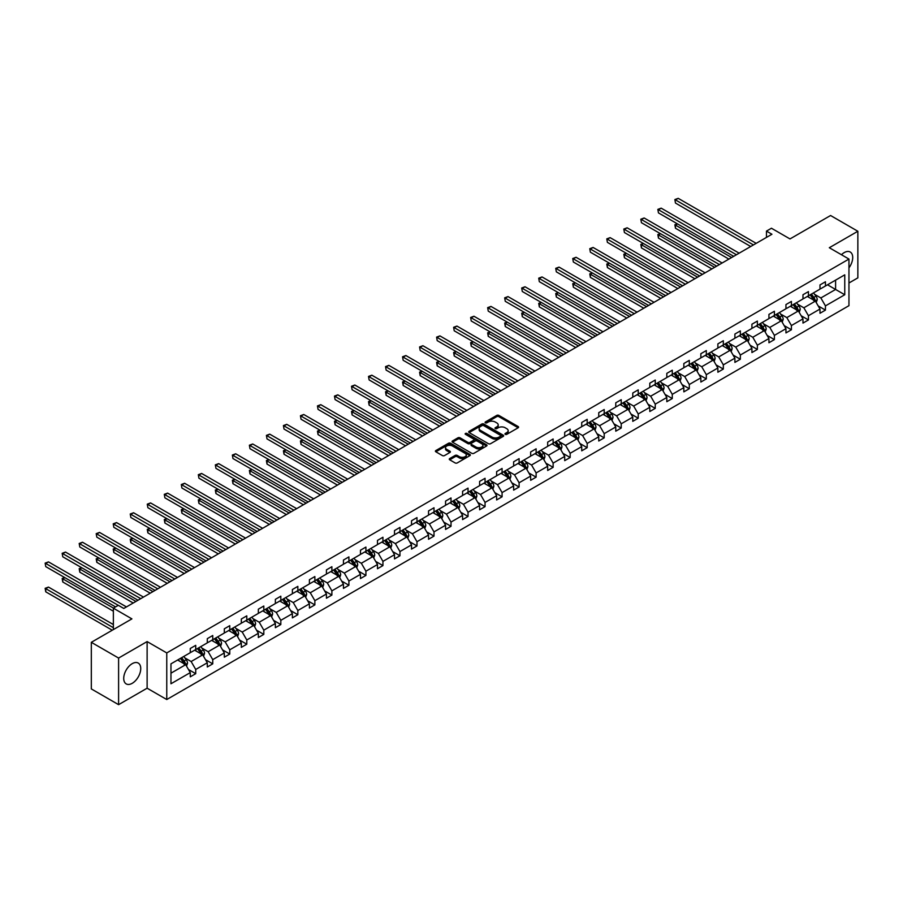 <?xml version="1.0" encoding="UTF-8"?>
<svg xmlns="http://www.w3.org/2000/svg" width="903" height="903" viewBox="0 0 903 903"><rect width="100%" height="100%" fill="white"/><g stroke="black" fill="none" stroke-linecap="round" stroke-linejoin="round"><path stroke-width="1.35" d="M505.274 434.343A1.061 0.61 0 0 0 506.775 434.343L518.153 427.774A1.513 0.869 0 0 0 518.593 427.153A1.513 0.869 0 0 0 518.153 426.543L498.874 415.414A1.513 0.869 0 0 0 496.729 415.414L485.351 421.983A1.061 0.61 0 0 0 486.852 422.841L488.331 421.994A4.842 2.799 0 0 1 495.183 421.994L496.785 422.92A4.842 2.799 0 0 1 498.208 424.895A4.842 2.799 0 0 1 496.785 426.882L495.318 427.729A1.061 0.61 0 0 0 496.808 428.598L498.287 427.74A4.842 2.799 0 0 1 505.138 427.74L506.741 428.677A4.842 2.799 0 0 1 508.163 430.652A4.842 2.799 0 0 1 506.741 432.627L505.274 433.474A1.061 0.61 0 0 0 505.274 434.343L505.274 433.474M132.233 683.311A12.032 6.953 120 0 0 140.089 672.712A12.032 6.953 120 0 0 138.249 663.073A12.032 6.953 120 0 0 132.233 663.66A12.032 6.953 120 0 0 124.366 674.27A12.032 6.953 120 0 0 126.217 683.91A12.032 6.953 120 0 0 132.233 683.311M848.955 267.852A12.032 6.953 120 0 0 850.231 252.016A12.032 6.953 120 0 0 844.215 252.603A12.032 6.953 120 0 0 841.449 254.725M848.955 283L857.85 277.864L857.85 231.258L830.579 215.512L789.99 238.934L771.444 228.233L766.478 231.1L766.478 237.399M118.598 704.667L147.121 688.199L147.121 641.581L118.598 658.061L118.598 704.667L91.316 688.921L91.316 642.315L131.906 618.882L113.36 608.17L113.36 629.583M118.598 658.061L91.316 642.315M449.717 458.566A1.513 0.869 0 0 0 449.276 459.187A1.513 0.869 0 0 0 449.717 459.796L455.123 462.923A1.513 0.869 0 0 0 457.268 462.923L469.91 455.631A1.513 0.869 0 0 0 470.35 455.01A1.513 0.869 0 0 0 469.91 454.39L450.631 443.26A1.513 0.869 0 0 0 448.486 443.26L435.856 450.563A1.513 0.869 0 0 0 435.404 451.173A1.513 0.869 0 0 0 435.856 451.793L442.391 455.563A1.513 0.869 0 0 0 444.524 455.563L449.931 452.448A1.513 0.869 0 0 0 450.383 451.827A1.513 0.869 0 0 0 449.931 451.207L446.692 449.333A4.052 2.337 0 0 1 445.506 447.685A4.052 2.337 0 0 1 448.012 445.518A4.052 2.337 0 0 1 452.426 446.026L465.113 453.351A4.052 2.337 0 0 1 466.298 455.01A4.052 2.337 0 0 1 463.803 457.166A4.052 2.337 0 0 1 459.39 456.658L457.268 455.439A1.513 0.869 0 0 0 455.123 455.439L449.717 458.566L449.717 459.796M113.36 608.17L118.327 605.303L123.779 608.453L771.93 234.249L766.478 231.1M147.121 641.581L166.762 652.925L848.955 259.059L848.955 305.677L166.762 699.532L166.762 652.925M857.85 231.258L829.315 247.727L848.955 259.059M488.433 443.7A1.513 0.869 0 0 0 490.577 443.7L503.208 436.397A1.513 0.869 0 0 0 503.66 435.777A1.513 0.869 0 0 0 503.208 435.167L483.94 424.038A1.513 0.869 0 0 0 481.796 424.038L469.154 431.329A1.513 0.869 0 0 0 468.713 431.95A1.513 0.869 0 0 0 469.154 432.571L488.433 443.7M465.892 434.569A1.061 0.61 0 0 1 466.964 434.727L486.536 446.026L473.928 453.306A1.513 0.869 0 0 1 471.784 453.306L452.505 442.177L457.911 439.084L457.911 437.82L452.505 440.946A1.513 0.869 0 0 0 452.064 441.567A1.513 0.869 0 0 0 452.505 442.177L452.505 440.946M457.911 439.084A1.513 0.869 0 0 1 460.056 439.084L460.056 437.82A1.513 0.869 0 0 0 457.911 437.82M460.056 437.82L467.867 442.335A1.513 0.869 0 0 0 470.011 442.335L473.601 440.269A1.513 0.869 0 0 0 474.041 439.648A1.513 0.869 0 0 0 473.601 439.027L465.463 434.332A1.061 0.61 0 0 1 466.964 433.463L486.559 444.773A1.513 0.869 0 0 1 486.999 445.393A1.513 0.869 0 0 1 486.559 446.014L486.559 444.773M170.96 663.852L190.273 652.7L190.273 648.489L195.725 645.34L195.725 649.55L207.295 642.88L207.295 638.658L212.747 635.509L212.747 639.73L224.316 633.048L224.316 628.827L229.768 625.677L229.768 629.899L241.327 623.228L241.327 619.006L246.79 615.857L246.79 620.079L258.348 613.397L258.348 609.175L263.811 606.026L263.811 610.247L275.37 603.576L275.37 599.355L280.822 596.206L280.822 600.427L292.391 593.745L292.391 589.524L297.843 586.374L297.843 590.596L309.413 583.925L309.413 579.703L314.865 576.554L314.865 580.776L326.434 574.094L326.434 569.872L331.886 566.723L331.886 570.944L343.445 564.273L343.445 560.052L348.908 556.903L348.908 561.124L360.466 554.442L360.466 550.22L365.918 547.071L365.918 551.293L377.488 544.622L377.488 540.4L382.94 537.251L382.94 541.473L394.509 534.79L394.509 530.569L399.961 527.42L399.961 531.641L411.531 524.97L411.531 520.749L416.983 517.6L416.983 521.821L428.541 515.139L428.541 510.917L434.004 507.768L434.004 511.99L445.563 505.319L445.563 501.097L451.015 497.948L451.015 502.17L462.584 495.487L462.584 491.266L468.036 488.117L468.036 492.338L479.606 485.656L479.606 481.446L485.058 478.297L485.058 482.507L496.627 475.836L496.627 471.614L502.079 468.465L502.079 472.687L513.638 466.004L513.638 461.794L519.101 458.645L519.101 462.855L530.659 456.184L530.659 451.963L536.122 448.814L536.122 453.035L547.681 446.353L547.681 442.131L553.133 438.982L553.133 443.204L564.702 436.533L564.702 432.311L570.154 429.162L570.154 433.384L581.724 426.701L581.724 422.48L587.176 419.331L587.176 423.552L598.745 416.881L598.745 412.66L604.197 409.51L604.197 413.732L615.756 407.05L615.756 402.828L621.219 399.679L621.219 403.901L632.777 397.23L632.777 393.008L638.229 389.859L638.229 394.08L649.799 387.398L649.799 383.177L655.251 380.028L655.251 384.249L666.82 377.578L666.82 373.357L672.272 370.207L672.272 374.429L683.842 367.747L683.842 363.525L689.294 360.376L689.294 364.598L700.852 357.927L700.852 353.705L706.315 350.556L706.315 354.777L717.874 348.095L717.874 343.874L723.326 340.724L723.326 344.946L734.895 338.275L734.895 334.054L740.347 330.904L740.347 335.126L751.917 328.444L751.917 324.222L757.369 321.073L757.369 325.294L768.938 318.612L768.938 314.402L774.39 311.253L774.39 315.463L785.949 308.792L785.949 304.571L791.412 301.421L791.412 305.643L802.97 298.961L802.97 294.75L808.433 291.601L808.433 295.812L819.992 289.141L819.992 284.919L825.444 281.77L825.444 285.991L844.756 274.839L844.756 294.75L825.444 305.891L825.444 310.113L819.992 313.262L819.992 309.04L808.433 315.723L808.433 319.944L802.97 323.093L802.97 318.872L791.412 325.543L791.412 329.764L785.949 332.914L785.949 328.692L774.39 335.374L774.39 339.596L768.938 342.745L768.938 338.523L757.369 345.194L757.369 349.416L751.917 352.565L751.917 348.344L740.347 355.026L740.347 359.247L734.895 362.396L734.895 358.175L723.326 364.846L723.326 369.067L717.874 372.217L717.874 367.995L706.315 374.677L706.315 378.899L700.852 382.048L700.852 377.826L689.294 384.509L689.294 388.719L683.842 391.868L683.842 387.658L672.272 394.329L672.272 398.55L666.82 401.7L666.82 397.478L655.251 404.16L655.251 408.37L649.799 411.52L649.799 407.309L638.229 413.98L638.229 418.202L632.777 421.351L632.777 417.13L621.219 423.812L621.219 428.033L615.756 431.182L615.756 426.961L604.197 433.632L604.197 437.853L598.745 441.003L598.745 436.781L587.176 443.463L587.176 447.685L581.724 450.834L581.724 446.613L570.154 453.283L570.154 457.505L564.702 460.654L564.702 456.433L553.133 463.115L553.133 467.336L547.681 470.486L547.681 466.264L536.122 472.935L536.122 477.156L530.659 480.306L530.659 476.084L519.101 482.766L519.101 486.988L513.638 490.137L513.638 485.916L502.079 492.586L502.079 496.808L496.627 499.957L496.627 495.736L485.058 502.418L485.058 506.639L479.606 509.789L479.606 505.567L468.036 512.238L468.036 516.46L462.584 519.609L462.584 515.387L451.015 522.069L451.015 526.291L445.563 529.44L445.563 525.219L434.004 531.89L434.004 536.111L428.541 539.26L428.541 535.039L416.983 541.721L416.983 545.943L411.531 549.092L411.531 544.87L399.961 551.541L399.961 555.763L394.509 558.912L394.509 554.702L382.94 561.373L382.94 565.594L377.488 568.743L377.488 564.522L365.918 571.204L365.918 575.414L360.466 578.563L360.466 574.353L348.908 581.024L348.908 585.246L343.445 588.395L343.445 584.173L331.886 590.855L331.886 595.066L326.434 598.215L326.434 594.005L314.865 600.676L314.865 604.897L309.413 608.046L309.413 603.825L297.843 610.507L297.843 614.729L292.391 617.878L292.391 613.656L280.822 620.327L280.822 624.549L275.37 627.698L275.37 623.476L263.811 630.159L263.811 634.38L258.348 637.529L258.348 633.308L246.79 639.979L246.79 644.2L241.327 647.349L241.327 643.128L229.768 649.81L229.768 654.032L224.316 657.181L224.316 652.959L212.747 659.63L212.747 663.852L207.295 667.001L207.295 662.779L195.725 669.462L195.725 673.683L190.273 676.832L190.273 672.611L170.96 683.763L170.96 663.852M194.642 650.183L202.712 654.844L191.143 661.527L184.833 657.881M191.143 661.527L195.725 669.462M202.712 654.844L207.295 662.779M190.273 651.695L191.143 652.203L195.725 649.55M211.652 640.362L219.734 645.024L208.164 651.695L201.854 648.049M208.164 651.695L212.747 659.63M219.734 645.024L224.316 652.959M207.295 641.875L208.164 642.372L212.747 639.73M228.673 630.531L236.744 635.193L225.186 641.875L218.876 638.229M225.186 641.875L229.768 649.81M236.744 635.193L241.327 643.128M224.316 632.044L225.186 632.551L229.768 629.899M245.695 620.711L253.766 625.373L242.207 632.044L235.886 628.398M242.207 632.044L246.79 639.979M253.766 625.373L258.348 633.308M241.327 622.223L242.207 622.72L246.79 620.079M262.717 610.88L270.787 615.541L259.229 622.223L252.908 618.578M259.229 622.223L263.811 630.159M270.787 615.541L275.37 623.476M258.348 612.392L259.229 612.9L263.811 610.247M279.738 601.059L287.809 605.721L276.239 612.392L269.929 608.746M276.239 612.392L280.822 620.327M287.809 605.721L292.391 613.656M275.37 602.572L276.239 603.069L280.822 600.427M296.748 591.228L304.83 595.89L293.261 602.572L286.951 598.926M293.261 602.572L297.843 610.507M304.83 595.89L309.413 603.825M292.391 592.74L293.261 593.248L297.843 590.596M313.77 581.408L321.852 586.058L310.282 592.74L303.972 589.095M310.282 592.74L314.865 600.676M321.852 586.058L326.434 594.005M309.413 582.909L310.282 583.417L314.865 580.776M330.791 571.576L338.862 576.238L327.304 582.909L320.983 579.263M327.304 582.909L331.886 590.855M338.862 576.238L343.445 584.173M326.434 573.089L327.304 573.597L331.886 570.944M347.813 561.745L355.884 566.407L344.325 573.089L338.004 569.443M344.325 573.089L348.908 581.024M355.884 566.407L360.466 574.353M343.445 563.258L344.325 563.765L348.908 561.124M364.835 551.925L372.905 556.587L361.335 563.258L355.026 559.612M361.335 563.258L365.918 571.204M372.905 556.587L377.488 564.522M360.466 553.437L361.335 553.945L365.918 551.293M381.856 542.093L389.927 546.755L378.357 553.437L372.047 549.792M378.357 553.437L382.94 561.373M389.927 546.755L394.509 554.702M377.488 543.606L378.357 544.114L382.94 541.473M398.866 532.273L406.948 536.935L395.379 543.606L389.069 539.96M395.379 543.606L399.961 551.541M406.948 536.935L411.531 544.87M394.509 533.786L395.379 534.283L399.961 531.641M415.888 522.442L423.959 527.104L412.4 533.786L406.079 530.14M412.4 533.786L416.983 541.721M423.959 527.104L428.541 535.039M411.531 523.954L412.4 524.462L416.983 521.821M432.909 512.622L440.98 517.284L429.422 523.954L423.101 520.309M429.422 523.954L434.004 531.89M440.98 517.284L445.563 525.219M428.541 514.134L429.422 514.631L434.004 511.99M449.931 502.79L458.002 507.452L446.443 514.134L440.122 510.488M446.443 514.134L451.015 522.069M458.002 507.452L462.584 515.387M445.563 504.303L446.443 504.811L451.015 502.17M466.953 492.97L475.023 497.632L463.453 504.303L457.144 500.657M463.453 504.303L468.036 512.238M475.023 497.632L479.606 505.567M462.584 494.483L463.453 494.979L468.036 492.338M483.963 483.139L492.045 487.801L480.475 494.483L474.165 490.837M480.475 494.483L485.058 502.418M492.045 487.801L496.627 495.736M479.606 484.651L480.475 485.159L485.058 482.507M500.984 473.319L509.066 477.98L497.497 484.651L491.187 481.006M497.497 484.651L502.079 492.586M509.066 477.98L513.638 485.916M496.627 474.831L497.497 475.328L502.079 472.687M518.006 463.487L526.077 468.149L514.518 474.831L508.197 471.185M514.518 474.831L519.101 482.766M526.077 468.149L530.659 476.084M513.638 465L514.518 465.508L519.101 462.855M535.027 453.667L543.098 458.329L531.54 465L525.219 461.354M531.54 465L536.122 472.935M543.098 458.329L547.681 466.264M530.659 455.18L531.54 455.676L536.122 453.035M552.049 443.836L560.12 448.498L548.55 455.18L542.24 451.534M548.55 455.18L553.133 463.115M560.12 448.498L564.702 456.433M547.681 445.348L548.55 445.856L553.133 443.204M569.059 434.016L577.141 438.677L565.571 445.348L559.262 441.702M565.571 445.348L570.154 453.283M577.141 438.677L581.724 446.613M564.702 435.528L565.571 436.025L570.154 433.384M586.081 424.184L594.163 428.846L582.593 435.528L576.283 431.882M582.593 435.528L587.176 443.463M594.163 428.846L598.745 436.781M581.724 425.697L582.593 426.205L587.176 423.552M603.102 414.364L611.173 419.026L599.615 425.697L593.294 422.051M599.615 425.697L604.197 433.632M611.173 419.026L615.756 426.961M598.745 415.865L599.615 416.373L604.197 413.732M620.124 404.533L628.195 409.194L616.636 415.865L610.315 412.231M616.636 415.865L621.219 423.812M628.195 409.194L632.777 417.13M615.756 406.045L616.636 406.553L621.219 403.901M637.146 394.713L645.216 399.363L633.646 406.045L627.337 402.399M633.646 406.045L638.229 413.98M645.216 399.363L649.799 407.309M632.777 396.214L633.646 396.722L638.229 394.08M654.167 384.881L662.238 389.543L650.668 396.214L644.358 392.568M650.668 396.214L655.251 404.16M662.238 389.543L666.82 397.478M649.799 386.394L650.668 386.902L655.251 384.249M671.177 375.05L679.259 379.711L667.689 386.394L661.38 382.748M667.689 386.394L672.272 394.329M679.259 379.711L683.842 387.658M666.82 376.562L667.689 377.07L672.272 374.429M688.199 365.23L696.269 369.891L684.711 376.562L678.39 372.916M684.711 376.562L689.294 384.509M696.269 369.891L700.852 377.826M683.842 366.742L684.711 367.239L689.294 364.598M705.22 355.398L713.291 360.06L701.733 366.742L695.412 363.096M701.733 366.742L706.315 374.677M713.291 360.06L717.874 367.995M700.852 356.911L701.733 357.419L706.315 354.777M722.242 345.578L730.313 350.24L718.754 356.911L712.433 353.265M718.754 356.911L723.326 364.846M730.313 350.24L734.895 358.175M717.874 347.091L718.754 347.587L723.326 344.946M739.264 335.747L747.334 340.408L735.764 347.091L729.455 343.445M735.764 347.091L740.347 355.026M747.334 340.408L751.917 348.344M734.895 337.259L735.764 337.767L740.347 335.126M756.274 325.927L764.356 330.588L752.786 337.259L746.476 333.613M752.786 337.259L757.369 345.194M764.356 330.588L768.938 338.523M751.917 327.439L752.786 327.936L757.369 325.294M773.295 316.095L781.377 320.757L769.807 327.439L763.498 323.793M769.807 327.439L774.39 335.374M781.377 320.757L785.949 328.692M768.938 317.608L769.807 318.116L774.39 315.463M790.317 306.275L798.387 310.937L786.829 317.608L780.508 313.962M786.829 317.608L791.412 325.543M798.387 310.937L802.97 318.872M785.949 307.788L786.829 308.284L791.412 305.643M807.338 296.444L815.409 301.105L803.851 307.788L797.53 304.142M803.851 307.788L808.433 315.723M815.409 301.105L819.992 309.04M802.97 297.956L803.851 298.464L808.433 295.812M827.52 284.795L835.591 289.457L820.861 297.956L814.551 294.31M820.861 297.956L825.444 305.891M844.756 294.75L835.591 289.457L835.591 280.133L844.756 274.839M147.121 688.199L166.762 699.532M819.992 288.136L820.861 288.633L825.444 285.991M170.96 673.175L185.691 664.676L177.62 660.014M185.691 664.676L190.273 672.611M818.197 305.925L825.444 310.113M801.175 315.757L808.433 319.944M784.154 325.577L791.412 329.764M767.132 335.408L774.39 339.596M750.111 345.228L757.369 349.416M733.101 355.06L740.347 359.247M716.079 364.88L723.326 369.067M699.057 374.711L706.315 378.899M682.036 384.531L689.294 388.719M665.014 394.363L672.272 398.55M647.993 404.183L655.251 408.37M630.983 414.014L638.229 418.202M613.961 423.834L621.219 428.033M596.939 433.666L604.197 437.853M579.918 443.486L587.176 447.685M562.896 453.317L570.154 457.505M545.886 463.149L553.133 467.336M528.865 472.969L536.122 477.156M511.843 482.8L519.101 486.988M494.821 492.62L502.079 496.808M477.8 502.452L485.058 506.639M460.79 512.272L468.036 516.46M443.768 522.103L451.015 526.291M426.747 531.923L434.004 536.111M409.725 541.755L416.983 545.943M392.703 551.575L399.961 555.763M375.682 561.406L382.94 565.594M358.672 571.227L365.918 575.414M341.65 581.058L348.908 585.246M324.629 590.878L331.886 595.066M307.607 600.709L314.865 604.897M290.585 610.53L297.843 614.729M273.575 620.361L280.822 624.549M256.554 630.192L263.811 634.38M239.532 640.013L246.79 644.2M222.51 649.844L229.768 654.032M205.489 659.664L212.747 663.852M188.479 669.495L195.725 673.683M505.691 434.49L506.741 433.891A4.842 2.799 0 0 0 508.163 431.905L508.163 430.652M498.208 424.895L498.208 426.16A4.842 2.799 0 0 1 496.785 428.135L495.736 428.744M518.153 426.543L518.153 427.774L498.874 416.667A1.513 0.869 0 0 0 496.729 416.667L485.78 422.999M503.197 436.409L483.94 425.29A1.513 0.869 0 0 0 481.796 425.29L469.176 432.582L469.154 431.329M500.533 436.217A1.061 0.61 0 0 0 500.533 435.348L483.613 425.584A1.061 0.61 0 0 0 482.112 425.584L480.565 426.476A4.842 2.799 0 0 0 479.143 428.451A4.842 2.799 0 0 0 480.565 430.438L492.124 437.108A4.842 2.799 0 0 0 498.987 437.108L500.533 436.217L500.533 437.47A1.061 0.61 0 0 0 500.849 437.041L500.849 435.777M479.143 428.451L479.143 429.715A4.842 2.799 0 0 0 480.565 431.69L480.565 430.438M500.533 437.47L498.987 438.373A4.842 2.799 0 0 1 492.124 438.373L480.565 431.69M460.056 439.084L467.867 443.599A1.513 0.869 0 0 0 470.011 443.599L473.601 441.522A1.513 0.869 0 0 0 474.041 440.901L474.041 439.648M475.983 447.019A4.052 2.337 0 0 0 480.396 447.527A4.052 2.337 0 0 0 482.902 445.36A4.052 2.337 0 0 0 481.717 443.712L477.247 441.127A1.513 0.869 0 0 0 475.102 441.127L471.513 443.204A1.513 0.869 0 0 0 471.073 443.824A1.513 0.869 0 0 0 471.513 444.434L475.983 447.019L475.983 448.283A4.052 2.337 0 0 0 480.396 448.791A4.052 2.337 0 0 0 482.902 446.624L482.902 445.36M471.073 443.824L471.073 445.077A1.513 0.869 0 0 0 471.513 445.698L471.513 444.434M475.983 448.283L471.513 445.698M466.298 455.01L466.298 456.275A4.052 2.337 0 0 1 463.803 458.431A4.052 2.337 0 0 1 459.39 457.923L457.268 456.704A1.513 0.869 0 0 0 455.123 456.704L449.739 459.808M445.506 447.685L445.506 448.938A4.052 2.337 0 0 0 446.692 450.597L446.692 449.333M449.931 451.207L449.931 452.448L446.692 450.597M469.91 454.39L469.91 455.631L450.631 444.524A1.513 0.869 0 0 0 448.486 444.524L435.878 451.805L435.856 450.563M816.244 302.539L817.238 299.649A4.086 2.359 -120 0 0 815.94 296.161L813.49 292.899M809.099 297.459L808.038 296.049M677.543 223.899L675.467 225.095L675.467 228.245L728.89 259.093M813.727 300.575L815.037 299.819A4.086 2.359 -120 0 0 813.863 297.358L811.413 294.096M810.386 294.683L813.084 298.283A2.088 1.208 60 0 1 813.468 298.916L815.037 299.819M810.104 294.852L812.553 298.114A4.086 2.359 60 0 1 813.58 300.044M675.467 228.245L674.868 224.757L731.622 257.524M674.868 224.757L677.306 223.763M753.441 244.927L675.467 199.902L678.198 198.333L756.172 243.347M750.709 246.496L675.467 203.051L674.868 199.563L678.198 198.333M675.467 203.051L674.868 199.563M799.223 312.37L800.227 309.469A4.086 2.359 -120 0 0 798.918 305.993L796.469 302.719M792.078 307.291L791.017 305.869M660.522 233.73L658.445 234.927L658.445 238.076L711.88 268.925M796.706 310.406L798.015 309.65A4.086 2.359 -120 0 0 796.841 307.189L794.392 303.916M793.376 304.514L796.062 308.104A2.088 1.208 60 0 1 796.446 308.736L798.015 309.65M793.082 304.672L795.532 307.946A4.086 2.359 60 0 1 796.559 309.876M658.445 238.076L657.847 234.577L714.6 267.344M657.847 234.577L660.285 233.595M782.201 322.19L783.206 319.301A4.086 2.359 -120 0 0 781.896 315.813L779.447 312.551M775.056 317.111L773.995 315.7M643.5 243.55L641.435 244.747L641.435 247.907L694.858 278.745M779.684 320.226L780.993 319.47A4.086 2.359 -120 0 0 779.831 317.009L777.381 313.747M776.354 314.334L779.052 317.935A2.088 1.208 60 0 1 779.424 318.567L780.993 319.47M776.072 314.504L778.521 317.766A4.086 2.359 60 0 1 779.537 319.696M641.435 247.907L640.825 244.408L697.579 277.176M640.825 244.408L643.263 243.415M736.419 254.748L658.445 209.733L661.177 208.153L739.151 253.179M733.699 256.328L658.445 212.882L657.847 209.383L661.177 208.153M658.445 212.882L657.847 209.383M719.409 264.579L641.435 219.553L644.155 217.984L722.129 262.999M716.677 266.148L641.435 222.702L640.825 219.215L644.155 217.984M641.435 222.702L640.825 219.215M765.18 332.022L766.184 329.121A4.086 2.359 -120 0 0 764.875 325.644L762.425 322.371M758.035 326.942L756.974 325.52M626.479 253.382L624.413 254.578L624.413 257.727L677.837 288.576M762.663 330.058L763.972 329.302A4.086 2.359 -120 0 0 762.809 326.841L760.36 323.567M759.333 324.166L762.03 327.755A2.088 1.208 60 0 1 762.403 328.387L763.972 329.302M759.051 324.324L761.5 327.597A4.086 2.359 60 0 1 762.516 329.527M624.413 257.727L623.815 254.228L680.569 286.996M623.815 254.228L626.242 253.246M702.387 274.399L624.413 229.385L627.134 227.804L705.108 272.83M699.656 275.979L624.413 232.534L623.815 229.035L627.134 227.804M624.413 232.534L623.815 229.035M748.158 341.853L749.163 338.952A4.086 2.359 -120 0 0 747.865 335.464L745.415 332.202M741.013 336.763L739.952 335.352M609.469 263.213L607.392 264.41L607.392 267.559L660.815 298.396M745.652 339.878L746.962 339.122A4.086 2.359 -120 0 0 745.788 336.661L743.338 333.399M742.311 333.986L745.009 337.587A2.088 1.208 60 0 1 745.393 338.219L746.962 339.122M742.029 334.155L744.478 337.417A4.086 2.359 60 0 1 745.494 339.347M607.392 267.559L606.793 264.06L663.547 296.827M606.793 264.06L609.22 263.066M685.366 284.231L607.392 239.205L610.123 237.636L688.097 282.65M682.634 285.799L607.392 242.354L606.793 238.866L610.123 237.636M607.392 242.354L606.793 238.866M731.148 351.673L732.141 348.772A4.086 2.359 -120 0 0 730.843 345.296L728.394 342.023M724.003 346.594L722.942 345.172M592.447 273.033L590.37 274.23L590.37 277.379L643.794 308.228M728.631 349.709L729.94 348.953A4.086 2.359 -120 0 0 728.766 346.492L726.317 343.219M725.29 343.817L727.987 347.407A2.088 1.208 60 0 1 728.371 348.039L729.94 348.953M725.007 343.975L727.457 347.249A4.086 2.359 60 0 1 728.473 349.179M590.37 277.379L589.772 273.88L646.525 306.648M589.772 273.88L592.21 272.898M668.344 294.051L590.37 249.036L593.102 247.456L671.076 292.482M665.613 295.631L590.37 252.185L589.772 248.686L593.102 247.456M590.37 252.185L589.772 248.686M714.126 361.505L715.131 358.604A4.086 2.359 -120 0 0 713.821 355.116L711.372 351.854M706.981 356.414L705.92 355.003M575.425 282.865L573.349 284.061L573.349 287.21L626.772 318.048M711.609 359.529L712.918 358.773A4.086 2.359 -120 0 0 711.745 356.313L709.295 353.05M708.279 353.637L710.966 357.238A2.088 1.208 60 0 1 711.35 357.87L712.918 358.773M707.986 353.807L710.435 357.069A4.086 2.359 60 0 1 711.462 358.999M573.349 287.21L572.75 283.711L629.504 316.479M572.75 283.711L575.188 282.718M651.323 303.882L573.349 258.856L576.08 257.287L654.054 302.302M648.602 305.451L573.349 262.005L572.75 258.518L576.08 257.287M573.349 262.005L572.75 258.518M697.105 371.325L698.109 368.424A4.086 2.359 -120 0 0 696.8 364.947L694.351 361.674M689.96 366.246L688.899 364.823M558.404 292.685L556.338 293.881L556.338 297.031L609.762 327.879M694.588 369.361L695.897 368.605A4.086 2.359 -120 0 0 694.734 366.144L692.285 362.871M691.258 363.469L693.955 367.058A2.088 1.208 60 0 1 694.328 367.702L695.897 368.605M690.976 363.627L693.425 366.9A4.086 2.359 60 0 1 694.441 368.83M556.338 297.031L555.729 293.531L612.482 326.299M555.729 293.531L558.167 292.549M634.301 313.702L556.338 268.688L559.059 267.107L637.033 312.133M631.581 315.282L556.338 271.837L555.729 268.338L559.059 267.107M556.338 271.837L555.729 268.338M680.083 381.156L681.088 378.255A4.086 2.359 -120 0 0 679.778 374.768L677.329 371.505M672.938 376.066L671.877 374.655M541.382 302.516L539.317 303.713L539.317 306.862L592.74 337.699M677.566 379.181L678.875 378.425A4.086 2.359 -120 0 0 677.713 375.964L675.263 372.702M674.236 373.289L676.934 376.89A2.088 1.208 60 0 1 677.306 377.522L678.875 378.425M673.954 373.458L676.403 376.72A4.086 2.359 60 0 1 677.419 378.662M539.317 306.862L538.719 303.363L595.472 336.13M538.719 303.363L541.145 302.37M617.291 323.534L539.317 278.519L542.037 276.939L620.011 321.953M614.559 325.103L539.317 281.668L538.719 278.169L542.037 276.939M539.317 281.668L538.719 278.169M663.062 390.976L664.066 388.076A4.086 2.359 -120 0 0 662.768 384.599L660.319 381.326M655.917 385.897L654.856 384.475M524.372 312.336L522.295 313.533L522.295 316.682L575.719 347.531M660.556 389.012L661.865 388.256A4.086 2.359 -120 0 0 660.691 385.795L658.242 382.522M657.215 383.12L659.912 386.721A2.088 1.208 60 0 1 660.296 387.353L661.865 388.256M656.933 383.278L659.382 386.552A4.086 2.359 60 0 1 660.398 388.482M522.295 316.682L521.697 313.183L578.451 345.951M521.697 313.183L524.124 312.201M600.269 333.354L522.295 288.339L525.027 286.77L602.99 331.785M597.538 334.934L522.295 291.488L521.697 287.989L525.027 286.77M522.295 291.488L521.697 287.989M646.04 400.808L647.045 397.907A4.086 2.359 -120 0 0 645.747 394.43L643.297 391.157M638.906 395.717L637.834 394.306M507.351 322.168L505.274 323.364L505.274 326.514L558.697 357.351M643.534 398.833L644.844 398.076A4.086 2.359 -120 0 0 643.67 395.627L641.22 392.353M640.193 392.94L642.891 396.541A2.088 1.208 60 0 1 643.275 397.173L644.844 398.076M639.911 393.11L642.36 396.383A4.086 2.359 60 0 1 643.376 398.313M505.274 326.514L504.675 323.014L561.429 355.782M504.675 323.014L507.114 322.021M583.248 343.185L505.274 298.171L508.005 296.59L585.979 341.605M580.516 344.754L505.274 301.32L504.675 297.821L508.005 296.59M505.274 301.32L504.675 297.821M629.03 410.628L630.034 407.738A4.086 2.359 -120 0 0 628.725 404.251L626.276 400.977M621.885 405.549L620.824 404.126M490.329 331.988L488.252 333.184L488.252 336.334L541.676 367.182M626.513 408.664L627.822 407.908A4.086 2.359 -120 0 0 626.648 405.447L624.199 402.174M623.183 402.772L625.869 406.373A2.088 1.208 60 0 1 626.253 407.005L627.822 407.908M622.889 402.93L625.339 406.203A4.086 2.359 60 0 1 626.366 408.133M488.252 336.334L487.654 332.846L544.407 365.602M487.654 332.846L490.092 331.852M566.226 353.005L488.252 307.991L490.984 306.422L568.958 351.436M563.506 354.586L488.252 311.14L487.654 307.641L490.984 306.422M488.252 311.14L487.654 307.641M612.008 420.459L613.013 417.558A4.086 2.359 -120 0 0 611.703 414.082L609.254 410.809M604.863 415.38L603.802 413.958M473.307 341.819L471.231 343.016L471.231 346.165L524.666 377.002M609.491 418.484L610.8 417.728A4.086 2.359 -120 0 0 609.627 415.278L607.177 412.005M606.161 412.592L608.859 416.193A2.088 1.208 60 0 1 609.232 416.825L610.8 417.728M605.868 412.761L608.317 416.035A4.086 2.359 60 0 1 609.344 417.965M471.231 346.165L470.632 342.666L527.386 375.434M470.632 342.666L473.07 341.673M549.205 362.837L471.231 317.822L473.962 316.242L551.936 361.256M546.484 364.406L471.231 320.971L470.632 317.472L473.962 316.242M471.231 320.971L470.632 317.472M594.987 430.279L595.991 427.39A4.086 2.359 -120 0 0 594.682 423.902L592.233 420.629M587.842 425.2L586.781 423.778M456.286 351.639L454.22 352.836L454.22 355.985L507.644 386.834M592.47 428.315L593.779 427.559A4.086 2.359 -120 0 0 592.616 425.099L590.167 421.825M589.14 422.423L591.837 426.024A2.088 1.208 60 0 1 592.21 426.656L593.779 427.559M588.858 422.581L591.307 425.855A4.086 2.359 60 0 1 592.323 427.785M454.22 355.985L453.622 352.497L510.364 385.254M453.622 352.497L456.049 351.504M532.194 372.657L454.22 327.642L456.941 326.073L534.915 371.088M529.463 374.237L454.22 330.791L453.622 327.292L456.941 326.073M454.22 330.791L453.622 327.292M577.965 440.111L578.97 437.21A4.086 2.359 -120 0 0 577.66 433.733L575.211 430.46M570.82 435.032L569.759 433.609M439.276 361.471L437.199 362.667L437.199 365.817L490.622 396.654M575.459 438.136L576.769 437.391A4.086 2.359 -120 0 0 575.595 434.93L573.145 431.657M572.118 432.244L574.816 435.844A2.088 1.208 60 0 1 575.188 436.476L576.769 437.391M571.836 432.413L574.285 435.686A4.086 2.359 60 0 1 575.301 437.616M437.199 365.817L436.6 362.317L493.354 395.085M436.6 362.317L439.027 361.335M515.173 382.488L437.199 337.474L439.919 335.893L517.893 380.908M512.441 384.057L437.199 340.623L436.6 337.124L439.919 335.893M437.199 340.623L436.6 337.124M560.944 449.931L561.948 447.041A4.086 2.359 -120 0 0 560.65 443.554L558.201 440.28M553.81 444.852L552.738 443.441M422.254 371.291L420.177 372.487L420.177 375.637L473.601 406.485M558.438 447.967L559.747 447.211A4.086 2.359 -120 0 0 558.573 444.75L556.124 441.488M555.097 442.075L557.794 445.676A2.088 1.208 60 0 1 558.178 446.308L559.747 447.211M554.814 442.233L557.264 445.506A4.086 2.359 60 0 1 558.28 447.436M420.177 375.637L419.579 372.149L476.332 404.916M419.579 372.149L422.006 371.156M498.151 392.308L420.177 347.294L422.909 345.725L500.883 390.739M495.42 393.889L420.177 350.443L419.579 346.955L422.909 345.725M420.177 350.443L419.579 346.955M543.933 459.762L544.927 456.862A4.086 2.359 -120 0 0 543.629 453.385L541.179 450.112M536.788 454.683L535.727 453.261M405.233 381.122L403.156 382.319L403.156 385.468L456.579 416.317M541.416 457.798L542.726 457.042A4.086 2.359 -120 0 0 541.552 454.581L539.102 451.308M538.075 451.895L540.773 455.496A2.088 1.208 60 0 1 541.157 456.128L542.726 457.042M537.793 452.064L540.242 455.338A4.086 2.359 60 0 1 541.269 457.268M403.156 385.468L402.557 381.969L459.311 414.737M402.557 381.969L404.995 380.987M481.13 402.14L403.156 357.125L405.887 355.545L483.861 400.56M478.398 403.709L403.156 360.274L402.557 356.775L405.887 355.545M403.156 360.274L402.557 356.775M526.912 469.583L527.916 466.693A4.086 2.359 -120 0 0 526.607 463.205L524.158 459.943M519.767 464.503L518.706 463.092M388.211 390.943L386.134 392.139L386.134 395.288L439.569 426.137M524.395 467.619L525.704 466.862A4.086 2.359 -120 0 0 524.53 464.402L522.081 461.14M521.065 461.726L523.751 465.327A2.088 1.208 60 0 1 524.135 465.959L525.704 466.862M520.771 461.896L523.221 465.158A4.086 2.359 60 0 1 524.248 467.088M386.134 395.288L385.536 391.8L442.289 424.568M385.536 391.8L387.974 390.807M464.108 411.96L386.134 366.945L388.866 365.376L466.84 410.391M461.388 413.54L386.134 370.095L385.536 366.607L388.866 365.376M386.134 370.095L385.536 366.607M509.89 479.414L510.895 476.513A4.086 2.359 -120 0 0 509.585 473.037L507.136 469.763M502.745 474.335L501.684 472.912M371.189 400.774L369.124 401.97L369.124 405.12L422.548 435.968M507.373 477.45L508.682 476.694A4.086 2.359 -120 0 0 507.52 474.233L505.07 470.96M504.043 471.547L506.741 475.147A2.088 1.208 60 0 1 507.114 475.779L508.682 476.694M503.761 471.716L506.211 474.989A4.086 2.359 60 0 1 507.226 476.919M369.124 405.12L368.514 401.621L425.268 434.388M368.514 401.621L370.952 400.639M447.098 421.791L369.124 376.777L371.844 375.196L449.818 420.222M444.366 423.372L369.124 379.926L368.514 376.427L371.844 375.196M369.124 379.926L368.514 376.427M492.869 489.234L493.873 486.345A4.086 2.359 -120 0 0 492.564 482.857L490.115 479.595M485.724 484.155L484.663 482.744M354.168 410.594L352.102 411.791L352.102 414.94L405.526 445.789M490.352 487.27L491.661 486.514A4.086 2.359 -120 0 0 490.498 484.053L488.049 480.791M487.022 481.378L489.719 484.979A2.088 1.208 60 0 1 490.092 485.611L491.661 486.514M486.74 481.547L489.189 484.809A4.086 2.359 60 0 1 490.205 486.74M352.102 414.94L351.504 411.452L408.258 444.22M351.504 411.452L353.931 410.459M430.076 431.623L352.102 386.597L354.823 385.028L432.797 430.042M427.345 433.192L352.102 389.746L351.504 386.258L354.823 385.028M352.102 389.746L351.504 386.258M475.847 499.066L476.852 496.165A4.086 2.359 -120 0 0 475.554 492.688L473.104 489.415M468.702 493.986L467.641 492.564M337.158 420.426L335.081 421.622L335.081 424.771L388.504 455.62M473.341 497.101L474.651 496.345A4.086 2.359 -120 0 0 473.477 493.885L471.027 490.611M470 491.209L472.698 494.799A2.088 1.208 60 0 1 473.082 495.431L474.651 496.345M469.718 491.367L472.167 494.641A4.086 2.359 60 0 1 473.183 496.571M335.081 424.771L334.482 421.272L391.236 454.04M334.482 421.272L336.909 420.29M413.055 441.443L335.081 396.428L337.812 394.848L415.786 439.874M410.323 443.023L335.081 399.577L334.482 396.078L337.812 394.848M335.081 399.577L334.482 396.078M458.837 508.897L459.83 505.996A4.086 2.359 -120 0 0 458.532 502.508L456.083 499.246M451.692 503.806L450.631 502.395M320.136 430.246L318.059 431.453L318.059 434.603L371.483 465.44M456.32 506.922L457.629 506.165A4.086 2.359 -120 0 0 456.455 503.705L454.006 500.443M452.979 501.03L455.676 504.63A2.088 1.208 60 0 1 456.06 505.262L457.629 506.165M452.696 501.199L455.146 504.461A4.086 2.359 60 0 1 456.162 506.391M318.059 434.603L317.461 431.103L374.214 463.871M317.461 431.103L319.899 430.11M396.033 451.274L318.059 406.248L320.791 404.679L398.765 449.694M393.302 452.843L318.059 409.398L317.461 405.91L320.791 404.679M318.059 409.398L317.461 405.91M441.815 518.717L442.82 515.816A4.086 2.359 -120 0 0 441.511 512.34L439.061 509.066M434.67 513.638L433.609 512.215M303.115 440.077L301.038 441.274L301.038 444.423L354.461 475.271M439.298 516.753L440.608 515.997A4.086 2.359 -120 0 0 439.434 513.536L436.984 510.263M435.968 510.861L438.655 514.45A2.088 1.208 60 0 1 439.039 515.082L440.608 515.997M435.675 511.019L438.124 514.292A4.086 2.359 60 0 1 439.151 516.223M301.038 444.423L300.439 440.924L357.193 473.691M300.439 440.924L302.877 439.942M379.012 461.094L301.038 416.08L303.769 414.5L381.743 459.525M376.291 462.675L301.038 419.229L300.439 415.73L303.769 414.5M301.038 419.229L300.439 415.73M424.794 528.548L425.798 525.648A4.086 2.359 -120 0 0 424.489 522.16L422.04 518.898M417.649 523.458L416.588 522.047M286.093 449.908L284.027 451.105L284.027 454.254L337.451 485.092M422.277 526.573L423.586 525.817A4.086 2.359 -120 0 0 422.423 523.356L419.974 520.094M418.947 520.681L421.645 524.282A2.088 1.208 60 0 1 422.017 524.914L423.586 525.817M418.665 520.85L421.114 524.112A4.086 2.359 60 0 1 422.13 526.043M284.027 454.254L283.418 450.755L340.171 483.523M283.418 450.755L285.856 449.762M361.99 470.926L284.027 425.9L286.748 424.331L364.722 469.346M359.27 472.495L284.027 429.049L283.418 425.561L286.748 424.331M284.027 429.049L283.418 425.561M407.772 538.369L408.777 535.468A4.086 2.359 -120 0 0 407.467 531.991L405.018 528.718M400.627 533.289L399.566 531.867M269.071 459.729L267.006 460.925L267.006 464.074L320.43 494.923M405.255 536.405L406.564 535.648A4.086 2.359 -120 0 0 405.402 533.188L402.952 529.914M401.925 530.512L404.623 534.102A2.088 1.208 60 0 1 404.995 534.745L406.564 535.648M401.643 530.671L404.092 533.944A4.086 2.359 60 0 1 405.108 535.874M267.006 464.074L266.408 460.575L323.161 493.343M266.408 460.575L268.834 459.593M344.98 480.746L267.006 435.731L269.726 434.151L347.7 479.177M342.248 482.326L267.006 438.881L266.408 435.381L269.726 434.151M267.006 438.881L266.408 435.381M390.751 548.2L391.755 545.299A4.086 2.359 -120 0 0 390.457 541.811L388.008 538.549M383.606 543.109L382.545 541.698M252.061 469.56L249.984 470.756L249.984 473.906L303.408 504.743M388.245 546.225L389.554 545.468A4.086 2.359 -120 0 0 388.38 543.008L385.931 539.746M384.904 540.333L387.601 543.933A2.088 1.208 60 0 1 387.985 544.565L389.554 545.468M384.622 540.502L387.071 543.764A4.086 2.359 60 0 1 388.087 545.694M249.984 473.906L249.386 470.407L306.14 503.174M249.386 470.407L251.813 469.413M327.958 490.577L249.984 445.551L252.716 443.983L330.679 488.997M325.227 492.146L249.984 448.701L249.386 445.213L252.716 443.983M249.984 448.701L249.386 445.213M373.729 558.02L374.734 555.119A4.086 2.359 -120 0 0 373.436 551.643L370.986 548.369M366.595 552.941L365.523 551.519M235.04 479.38L232.963 480.577L232.963 483.726L286.386 514.575M371.223 556.056L372.533 555.3A4.086 2.359 -120 0 0 371.359 552.839L368.909 549.566M367.882 550.164L370.58 553.765A2.088 1.208 60 0 1 370.964 554.397L372.533 555.3M367.6 550.322L370.049 553.595A4.086 2.359 60 0 1 371.065 555.526M232.963 483.726L232.364 480.227L289.118 512.994M232.364 480.227L234.803 479.245M310.937 500.397L232.963 455.383L235.694 453.803L313.668 498.828M308.205 501.978L232.963 458.532L232.364 455.033L235.694 453.803M232.963 458.532L232.364 455.033M356.719 567.852L357.723 564.951A4.086 2.359 -120 0 0 356.414 561.474L353.965 558.201M349.574 562.761L348.513 561.35M218.018 489.212L215.941 490.408L215.941 493.557L269.365 524.395M354.202 565.876L355.511 565.12A4.086 2.359 -120 0 0 354.337 562.671L351.888 559.397M350.872 559.984L353.558 563.585A2.088 1.208 60 0 1 353.942 564.217L355.511 565.12M350.578 560.153L353.028 563.416A4.086 2.359 60 0 1 354.055 565.357M215.941 493.557L215.343 490.058L272.096 522.826M215.343 490.058L217.781 489.065M293.915 510.229L215.941 465.214L218.673 463.634L296.647 508.649M291.195 511.798L215.941 468.364L215.343 464.864L218.673 463.634M215.941 468.364L215.343 464.864M339.697 577.672L340.702 574.771A4.086 2.359 -120 0 0 339.393 571.294L336.943 568.021M332.552 572.592L331.491 571.17M200.997 499.032L198.92 500.228L198.92 503.377L252.355 534.226M337.18 575.708L338.49 574.951A4.086 2.359 -120 0 0 337.316 572.491L334.866 569.217M333.85 569.816L336.548 573.416A2.088 1.208 60 0 1 336.921 574.048L338.49 574.951M333.557 569.974L336.006 573.247A4.086 2.359 60 0 1 337.033 575.177M198.92 503.377L198.321 499.89L255.075 532.646M198.321 499.89L200.759 498.896M276.894 520.049L198.92 475.034L201.651 473.465L279.625 518.48M274.173 521.629L198.92 478.184L198.321 474.685L201.651 473.465M198.92 478.184L198.321 474.685M322.676 587.503L323.68 584.602A4.086 2.359 -120 0 0 322.371 581.126L319.922 577.852M315.531 582.412L314.47 581.001M183.975 508.863L181.909 510.06L181.909 513.209L235.333 544.046M320.159 585.528L321.468 584.772A4.086 2.359 -120 0 0 320.305 582.322L317.856 579.049M316.829 579.636L319.527 583.236A2.088 1.208 60 0 1 319.899 583.869L321.468 584.772M316.547 579.805L318.996 583.078A4.086 2.359 60 0 1 320.012 585.009M181.909 513.209L181.311 509.71L238.053 542.477M181.311 509.71L183.738 508.716M259.883 529.88L181.909 484.866L184.63 483.286L262.604 528.3M257.152 531.449L181.909 488.015L181.311 484.516L184.63 483.286M181.909 488.015L181.311 484.516M305.654 597.323L306.659 594.434A4.086 2.359 -120 0 0 305.349 590.946L302.9 587.672M298.509 592.244L297.448 590.822M166.965 518.683L164.888 519.88L164.888 523.029L218.312 553.878M303.148 595.359L304.458 594.603A4.086 2.359 -120 0 0 303.284 592.142L300.834 588.869M299.807 589.467L302.505 593.068A2.088 1.208 60 0 1 302.877 593.7L304.458 594.603M299.525 589.625L301.974 592.899A4.086 2.359 60 0 1 302.99 594.829M164.888 523.029L164.29 519.541L221.043 552.297M164.29 519.541L166.716 518.548M242.862 539.701L164.888 494.686L167.608 493.117L245.582 538.132M240.13 541.281L164.888 497.835L164.29 494.336L167.608 493.117M164.888 497.835L164.29 494.336M288.633 607.155L289.637 604.254A4.086 2.359 -120 0 0 288.339 600.777L285.89 597.504M281.488 602.075L280.427 600.653M149.943 528.515L147.866 529.711L147.866 532.86L201.29 563.698M286.127 605.179L287.436 604.434A4.086 2.359 -120 0 0 286.262 601.974L283.813 598.7M282.786 599.287L285.483 602.888A2.088 1.208 60 0 1 285.867 603.52L287.436 604.434M282.504 599.457L284.953 602.73A4.086 2.359 60 0 1 285.969 604.66M147.866 532.86L147.268 529.361L204.022 562.129M147.268 529.361L149.695 528.368M225.84 549.532L147.866 504.517L150.598 502.937L228.572 547.952M223.109 551.101L147.866 507.667L147.268 504.167L150.598 502.937M147.866 507.667L147.268 504.167M271.622 616.975L272.616 614.085A4.086 2.359 -120 0 0 271.318 610.597L268.868 607.324M264.477 611.895L263.416 610.473M132.922 538.335L130.845 539.531L130.845 542.68L184.268 573.529M269.105 615.011L270.415 614.254A4.086 2.359 -120 0 0 269.241 611.794L266.791 608.52M265.764 609.119L268.462 612.719A2.088 1.208 60 0 1 268.846 613.351L270.415 614.254M265.482 609.277L267.931 612.55A4.086 2.359 60 0 1 268.947 614.48M130.845 542.68L130.246 539.193L187 571.949M130.246 539.193L132.685 538.199M208.819 559.352L130.845 514.338L133.576 512.769L211.55 557.783M206.087 560.932L130.845 517.487L130.246 513.988L133.576 512.769M130.845 517.487L130.246 513.988M254.601 626.806L255.605 623.905A4.086 2.359 -120 0 0 254.296 620.429L251.847 617.155M247.456 621.727L246.395 620.305M115.9 548.166L113.823 549.363L113.823 552.512L167.258 583.361M252.084 624.842L253.393 624.086A4.086 2.359 -120 0 0 252.219 621.625L249.77 618.352M248.754 618.939L251.44 622.539A2.088 1.208 60 0 1 251.824 623.172L253.393 624.086M248.46 619.108L250.91 622.381A4.086 2.359 60 0 1 251.937 624.312M113.823 552.512L113.225 549.013L169.978 581.78M113.225 549.013L115.663 548.031M191.797 569.183L113.823 524.169L116.555 522.589L194.529 567.603M189.077 570.752L113.823 527.318L113.225 523.819L116.555 522.589M113.823 527.318L113.225 523.819M237.579 636.626L238.584 633.737A4.086 2.359 -120 0 0 237.275 630.249L234.825 626.987M230.434 631.547L229.373 630.136M98.878 557.986L96.813 559.183L96.813 562.332L150.237 593.181M235.062 634.662L236.372 633.906A4.086 2.359 -120 0 0 235.209 631.445L232.76 628.183M231.732 628.77L234.43 632.371A2.088 1.208 60 0 1 234.803 633.003L236.372 633.906M231.45 628.939L233.9 632.202A4.086 2.359 60 0 1 234.915 634.132M96.813 562.332L96.203 558.844L152.957 591.612M96.203 558.844L98.641 557.851M174.776 579.004L96.813 533.989L99.533 532.42L177.507 577.435M172.055 580.584L96.813 537.138L96.203 533.65L99.533 532.42M96.813 537.138L96.203 533.65M220.558 646.458L221.562 643.557A4.086 2.359 -120 0 0 220.253 640.08L217.804 636.807M213.413 641.378L212.352 639.956M81.857 567.818L79.791 569.014L79.791 572.163L133.215 603.012M218.041 644.494L219.35 643.737A4.086 2.359 -120 0 0 218.187 641.277L215.738 638.003M214.711 638.59L217.409 642.191A2.088 1.208 60 0 1 217.781 642.823L219.35 643.737M214.429 638.76L216.878 642.033A4.086 2.359 60 0 1 217.894 643.963M79.791 572.163L79.193 568.664L135.947 601.432M79.193 568.664L81.62 567.682M157.765 588.835L79.791 543.82L82.512 542.24L160.486 587.255M155.034 590.415L79.791 546.97L79.193 543.471L82.512 542.24M79.791 546.97L79.193 543.471M203.536 656.278L204.541 653.388A4.086 2.359 -120 0 0 203.243 649.9L200.793 646.638M196.391 651.198L195.33 649.788M64.847 577.638L62.77 578.834L62.77 581.983L113.36 611.196M201.03 654.314L202.34 653.558A4.086 2.359 -120 0 0 201.166 651.097L198.716 647.835M197.689 648.422L200.387 652.022A2.088 1.208 60 0 1 200.771 652.655L202.34 653.558M197.407 648.591L199.856 651.853A4.086 2.359 60 0 1 200.872 653.783M62.77 581.983L62.172 578.496L113.462 608.114M62.172 578.496L64.598 577.502M140.744 598.666L62.77 553.641L65.501 552.072L143.475 597.086M138.012 600.235L62.77 556.79L62.172 553.302L65.501 552.072M62.77 556.79L62.172 553.302M186.526 666.109L187.519 663.208A4.086 2.359 -120 0 0 186.221 659.732L183.772 656.458M179.381 661.03L178.32 659.608M113.36 624.549L48.48 587.085L45.748 588.666L45.748 591.815L112.265 630.215M184.009 664.145L185.318 663.389A4.086 2.359 -120 0 0 184.144 660.928L181.695 657.655M180.668 658.253L183.365 661.843A2.088 1.208 60 0 1 183.749 662.475L185.318 663.389M180.386 658.411L182.835 661.685A4.086 2.359 60 0 1 183.851 663.615M45.748 591.815L45.15 588.316L113.36 627.698M45.15 588.316L48.48 587.085M118.27 605.337L45.748 563.472L48.48 561.892L126.454 606.918M115.539 606.918L45.748 566.621L45.15 563.122L48.48 561.892M45.748 566.621L45.15 563.122M506.741 433.891L506.741 432.627M495.318 428.598L495.318 427.729M496.785 428.135L496.785 426.882M485.351 422.841L485.351 421.983M496.729 416.667L496.729 415.414M498.874 416.667L498.874 415.414M481.796 425.29L481.796 424.038M483.94 425.29L483.94 424.038M503.208 436.397L503.208 435.167M492.124 438.373L492.124 437.108M498.987 438.373L498.987 437.108M467.867 443.599L467.867 442.335M470.011 443.599L470.011 442.335M473.601 441.522L473.601 440.269M466.964 434.727L466.964 433.463M455.123 456.704L455.123 455.439M457.268 456.704L457.268 455.439M459.39 457.923L459.39 456.658M448.486 444.524L448.486 443.26M450.631 444.524L450.631 443.26M815.116 300.936L817.215 299.728M813.863 297.358L815.94 296.161M811.391 298.791L812.553 298.114M798.094 310.767L800.193 309.548M796.841 307.189L798.918 305.993M794.369 308.612L795.532 307.946M781.072 320.588L783.172 319.38M779.831 317.009L781.896 315.813M777.359 318.443L778.521 317.766M764.062 330.419L766.162 329.2M762.809 326.841L764.875 325.644M760.337 328.263L761.5 327.597M747.041 340.239L749.14 339.031M745.788 336.661L747.865 335.464M743.316 338.094L744.478 337.417M730.019 350.071L732.119 348.851M728.766 346.492L730.843 345.296M726.294 347.915L727.457 347.249M712.998 359.891L715.097 358.683M711.745 356.313L713.821 355.116M709.273 357.746L710.435 357.069M695.976 369.722L698.075 368.503M694.734 366.144L696.8 364.947M692.262 367.566L693.425 366.9M678.966 379.542L681.065 378.334M677.713 375.964L679.778 374.768M675.241 377.398L676.403 376.72M661.944 389.374L664.044 388.155M660.691 385.795L662.768 384.599M658.219 387.218L659.382 386.552M644.923 399.194L647.022 397.986M643.67 395.627L645.747 394.43M641.198 397.049L642.36 396.383M627.901 409.025L630.001 407.817M626.648 405.447L628.725 404.251M624.176 406.881L625.339 406.203M610.88 418.845L612.979 417.637M609.627 415.278L611.703 414.082M607.155 416.701L608.317 416.035M593.858 428.677L595.969 427.469M592.616 425.099L594.682 423.902M590.144 426.532L591.307 425.855M576.848 438.508L578.947 437.289M575.595 434.93L577.66 433.733M573.123 436.352L574.285 435.686M559.826 448.328L561.926 447.12M558.573 444.75L560.65 443.554M556.101 446.184L557.264 445.506M542.805 458.16L544.904 456.941M541.552 454.581L543.629 453.385M539.08 456.004L540.242 455.338M525.783 467.98L527.883 466.772M524.53 464.402L526.607 463.205M522.058 465.835L523.221 465.158M508.761 477.811L510.861 476.592M507.52 474.233L509.585 473.037M505.048 475.655L506.211 474.989M491.751 487.631L493.851 486.424M490.498 484.053L492.564 482.857M488.026 485.487L489.189 484.809M474.73 497.463L476.829 496.244M473.477 493.885L475.554 492.688M471.005 495.307L472.167 494.641M457.708 507.283L459.808 506.075M456.455 503.705L458.532 502.508M453.983 505.138L455.146 504.461M440.687 517.114L442.786 515.895M439.434 513.536L441.511 512.34M436.962 514.958L438.124 514.292M423.665 526.934L425.764 525.727M422.423 523.356L424.489 522.16M419.951 524.79L421.114 524.112M406.655 536.766L408.754 535.547M405.402 533.188L407.467 531.991M402.93 534.61L404.092 533.944M389.633 546.586L391.733 545.378M388.38 543.008L390.457 541.811M385.908 544.441L387.071 543.764M372.612 556.417L374.711 555.198M371.359 552.839L373.436 551.643M368.887 554.261L370.049 553.595M355.59 566.237L357.69 565.03M354.337 562.671L356.414 561.474M351.865 564.093L353.028 563.416M338.569 576.069L340.668 574.85M337.316 572.491L339.393 571.294M334.844 573.913L336.006 573.247M321.547 585.889L323.658 584.681M320.305 582.322L322.371 581.126M317.833 583.744L318.996 583.078M304.537 595.72L306.636 594.513M303.284 592.142L305.349 590.946M300.812 593.576L301.974 592.899M287.515 605.541L289.615 604.333M286.262 601.974L288.339 600.777M283.79 603.396L284.953 602.73M270.494 615.372L272.593 614.164M269.241 611.794L271.318 610.597M266.769 613.227L267.931 612.55M253.472 625.203L255.572 623.984M252.219 621.625L254.296 620.429M249.747 623.047L250.91 622.381M236.451 635.023L238.55 633.816M235.209 631.445L237.275 630.249M232.737 632.879L233.9 632.202M219.44 644.855L221.54 643.636M218.187 641.277L220.253 640.08M215.715 642.699L216.878 642.033M202.419 654.675L204.518 653.467M201.166 651.097L203.243 649.9M198.694 652.53L199.856 651.853M185.397 664.506L187.497 663.287M184.144 660.928L186.221 659.732M181.672 662.35L182.835 661.685"/></g></svg>
